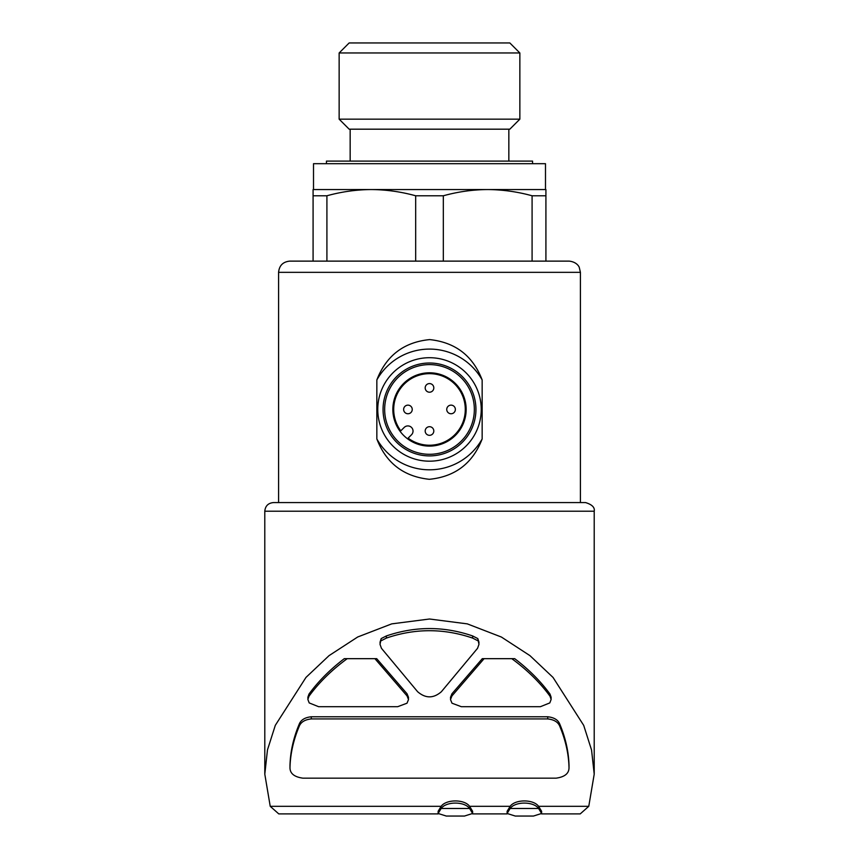 <?xml version="1.0" encoding="UTF-8"?>
<svg xmlns="http://www.w3.org/2000/svg" width="859" height="859" viewBox="0 0 859 859"><rect width="100%" height="100%" fill="white"/><g stroke="black" fill="none" stroke-linecap="round" stroke-linejoin="round"><path stroke-width="1.29" d="M403.633 409.453A4.316 4.316 0 0 0 410.097 413.179A4.316 4.316 0 0 0 410.097 405.716A4.316 4.316 0 0 0 403.633 409.453M425.184 431.014A4.316 4.316 0 0 0 431.658 434.74A4.316 4.316 0 0 0 431.658 427.277A4.316 4.316 0 0 0 425.184 431.014M425.184 387.892A4.316 4.316 0 0 0 431.658 391.629A4.316 4.316 0 0 0 431.658 384.156A4.316 4.316 0 0 0 425.184 387.892M446.744 409.453A4.316 4.316 0 0 0 453.219 413.179A4.316 4.316 0 0 0 453.219 405.716A4.316 4.316 0 0 0 446.744 409.453M264.797 774.163L267.471 749.896L275.299 725.35L305.987 677.407L329.051 655.632L357.698 636.991L391.725 623.87L429.5 619.006L467.296 623.87L501.398 637.045L529.939 655.632L553.024 677.418L583.712 725.393L591.561 750.047L594.213 774.163L588.769 806.322L538.593 806.322C533.471 799.16 515.314 799.117 510.128 806.322L469.605 806.322C464.504 799.149 446.293 799.128 441.139 806.322L270.231 806.322L264.797 774.163L264.787 511.212C265.302 505.972 268.18 503.095 273.409 502.579L585.58 502.579L278.584 502.579L278.584 272.335C279.25 265.528 282.987 261.791 289.794 261.125L569.206 261.125C577.377 262.016 579.342 267.407 579.267 267.407L580.416 272.335L278.584 272.335M482.157 379.936C472.869 355.787 455.377 342.344 429.672 339.595C403.88 342.14 386.26 355.594 376.843 379.936L376.843 438.96C386.131 463.108 403.623 476.552 429.328 479.301C455.12 476.756 472.74 463.312 482.157 438.96L482.157 379.936A60.366 60.366 0 0 0 376.843 379.936M326.914 195.777L326.914 261.125L313.084 261.125L313.084 195.777L326.914 195.777C341.571 191.729 356.367 189.656 371.292 189.549L545.916 189.549L545.916 195.777L532.086 195.777L532.086 261.125L545.916 261.125L545.916 195.777M415.67 261.125L415.67 195.777L443.33 195.777C457.987 191.729 472.783 189.656 487.708 189.549C502.622 189.667 517.419 191.74 532.086 195.777M443.33 261.125L443.33 195.777M313.084 195.777L313.084 189.549L371.292 189.549C386.206 189.667 400.992 191.74 415.67 195.777M408.519 697.39L407.048 693.771L376.704 658.67L344.287 658.67C330.092 669.494 318.335 681.294 308.993 694.072L307.866 697.293M347.219 658.67C331.703 670.031 318.957 682.551 308.993 696.219L307.866 699.451L309.197 702.92L318.603 706.699L397.674 706.699L406.994 703.21L408.519 699.548L407.048 695.919L374.911 658.67M551.134 697.293L550.007 694.072C540.665 681.294 528.897 669.494 514.713 658.67L484.089 658.67L451.952 695.919L451.952 693.771L450.481 697.39M484.089 658.67L482.296 658.67L451.952 693.771M381.203 638.57L380.022 644.368L381.439 648.298L417.614 691.71C425.549 698.56 433.484 698.56 441.386 691.71L477.561 648.298L478.968 644.368L477.787 638.57L472.622 635.939C443.942 626.104 415.198 626.104 386.378 635.939L381.203 638.57L380.032 642.21M289.988 765.423L289.988 767.57C290.331 754.009 293.381 740.318 299.125 726.521C300.768 722.151 304.805 719.627 311.259 718.929L311.259 716.771C304.816 717.458 300.779 719.992 299.125 724.362C293.381 738.171 290.331 751.85 289.988 765.423L289.988 767.57C289.923 773.433 294.229 776.966 302.916 778.168L556.084 778.168C564.771 776.966 569.077 773.433 569.012 767.57L569.012 765.423C568.669 751.85 565.619 738.171 559.875 724.362C558.232 720.003 554.195 717.469 547.741 716.771L311.259 716.771M478.978 642.21L477.787 638.57M510.128 806.322L507.121 811.315L507.111 813.473L510.128 808.48C515.239 801.318 533.407 801.264 538.593 808.48L541.599 813.473L533.439 816.05L515.271 816.05L507.121 813.473M541.61 813.473L541.61 811.315L538.593 806.322M441.139 806.322L438.133 811.315L438.122 813.473L441.139 808.48C446.251 801.318 464.418 801.264 469.605 808.48L472.611 813.473L464.451 816.05L446.283 816.05L438.133 813.473M472.622 813.473L472.622 811.315L469.605 806.322M438.176 813.892L278.767 813.892L270.231 806.322M588.769 806.322L580.233 813.892L541.557 813.892M487.708 189.549L545.486 189.549L545.486 163.682L313.514 163.682L313.514 189.549M326.452 163.682L326.452 161.095L532.548 161.095L532.548 163.682M350.161 161.095L350.161 129.183M339.144 119.165L349.162 129.183L509.827 129.183L519.856 119.165L519.856 52.968L339.144 52.968L339.144 119.165L519.856 119.165M339.144 52.968L349.162 42.95L509.827 42.95L519.856 52.968M469.605 808.48L441.139 808.48M538.593 808.48L510.128 808.48M311.259 718.929L547.741 718.929C554.184 719.617 558.221 722.151 559.875 726.521C565.619 740.318 568.669 754.009 569.012 767.57L569.012 765.423M511.781 658.67C527.297 670.031 540.043 682.551 550.007 696.219L551.134 699.451L549.803 702.92L540.397 706.699L461.315 706.699L452.006 703.21L450.481 699.548L451.952 695.919M381.203 640.728L386.378 638.087C415.058 628.251 443.802 628.251 472.622 638.087L472.622 635.939M472.622 638.087L477.787 640.728M386.378 638.087L386.378 635.939M376.843 438.96A60.366 60.366 0 0 0 482.157 438.96M429.5 461.186A51.744 51.744 0 0 0 474.308 383.576A51.744 51.744 0 0 0 384.692 383.576A51.744 51.744 0 0 0 429.5 461.186M429.5 455.904A46.45 46.45 0 0 0 469.723 386.228A46.45 46.45 0 0 0 389.277 386.228A46.45 46.45 0 0 0 429.5 455.904M429.5 454.293A44.84 44.84 0 0 0 468.338 387.033A44.84 44.84 0 0 0 390.662 387.033A44.84 44.84 0 0 0 429.5 454.293M429.5 372.795A36.647 36.647 0 0 1 461.24 427.771A36.647 36.647 0 0 1 397.76 427.771A36.647 36.647 0 0 1 429.5 372.795M411.515 434.751L408.122 438.144A35.788 35.788 0 0 0 464.472 417.034A35.788 35.788 0 0 0 421.919 374.47A35.788 35.788 0 0 0 400.799 430.831L404.192 427.438A5.175 5.175 0 0 1 411.515 427.438A5.175 5.175 0 0 1 411.515 434.751M407.048 695.919L407.048 693.771M264.787 511.212L594.213 511.212C594.965 507.476 592.098 504.598 585.58 502.579M559.875 726.521L559.875 724.362M547.741 718.929L547.741 716.771M299.125 726.521L299.125 724.362M308.993 696.219L308.993 694.072M550.007 696.219L550.007 694.072M580.416 502.579L580.416 272.335M507.164 813.892L472.568 813.892M594.213 774.163L594.213 511.212M508.839 161.095L508.839 129.183M408.454 698.786L408.454 697.39M307.909 698.786L307.909 697.293M450.546 698.786L450.546 697.39M551.091 698.818L551.091 697.293M478.914 643.563L478.914 642.21M380.086 643.531L380.086 642.21"/></g></svg>
